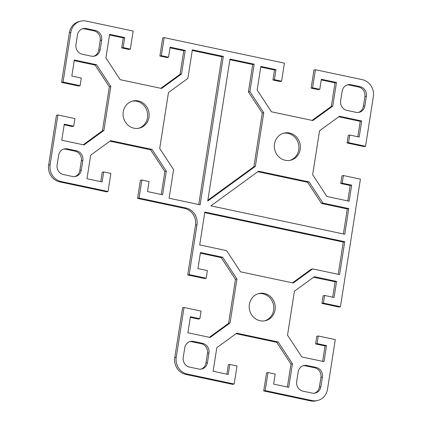 <?xml version="1.0" encoding="UTF-8"?>
<svg xmlns="http://www.w3.org/2000/svg" width="422" height="422" viewBox="0 0 422 422"><rect width="100%" height="100%" fill="white"/><g stroke="black" fill="none" stroke-linecap="round" stroke-linejoin="round"><path stroke-width="0.63" d="M264.731 320.82A13.958 12.976 76.6 0 0 273.767 306.894A13.958 12.976 76.6 0 0 262.901 293.807A13.958 12.976 76.6 0 0 258.275 293.712M260.1 320.731A13.958 12.976 -103.4 0 1 249.217 307.232A13.958 12.976 -103.4 0 1 259.002 293.512A13.958 12.976 -103.4 0 1 264.372 293.454A13.958 12.976 -103.4 0 1 275.26 306.947A13.958 12.976 -103.4 0 1 265.47 320.673A13.958 12.976 -103.4 0 1 260.1 320.731M289.856 160.386A13.958 12.976 76.6 0 0 298.892 146.455A13.958 12.976 76.6 0 0 288.026 133.368A13.958 12.976 76.6 0 0 283.399 133.273M285.225 160.291A13.958 12.976 -103.4 0 1 274.342 146.798A13.958 12.976 -103.4 0 1 284.127 133.078A13.958 12.976 -103.4 0 1 289.497 133.014A13.958 12.976 -103.4 0 1 300.38 146.513A13.958 12.976 -103.4 0 1 290.594 160.233A13.958 12.976 -103.4 0 1 285.225 160.291M138.601 128.288A13.958 12.976 76.6 0 0 147.494 117.638A13.958 12.976 76.6 0 0 132.144 101.18M123.25 111.83A13.958 12.976 -103.4 0 1 132.877 100.979A13.958 12.976 -103.4 0 1 148.966 117.284A13.958 12.976 -103.4 0 1 139.344 128.135A13.958 12.976 -103.4 0 1 123.25 111.83M310.597 400.9A14.369 13.362 76.6 0 0 316.125 400.842L317.592 400.489A14.369 13.362 -103.4 0 1 312.069 400.552L265.18 390.598L263.708 390.951L310.597 400.9L312.069 400.552M322.651 361.353L325.061 345.95L315.609 343.946L316.801 336.323L318.272 335.975L335.29 339.583L327.498 389.321A14.369 13.362 -103.4 0 1 317.592 400.489M263.708 390.951L266.535 372.9L268.007 372.552L265.18 390.598M287.377 387.021L290.969 364.081L276.711 342.321L236.04 333.691M226.872 374.182L228.344 364.798L229.816 364.444L228.244 374.472L213.121 371.265L216.813 347.686L236.747 333.18L278.182 341.973L292.435 363.732L288.743 387.312L273.62 384.104L275.191 374.077L268.007 372.552M185.812 374.419L232.701 384.368L234.173 384.02L187.284 374.071A14.369 13.362 -103.4 0 1 176.248 357.223L184.034 307.49L182.568 307.838L174.777 357.576A14.369 13.362 76.6 0 0 185.812 374.419L187.284 374.071M206.2 278.209L204.733 278.562L187.716 274.949L189.188 274.601L206.2 278.209L207.397 270.586L197.944 268.582L200.455 252.541L222.684 257.256L236.942 279.016L230.059 322.967L210.124 337.473L187.89 332.758L190.406 316.716L199.859 318.721L198.387 319.069L190.306 317.355M209.359 337.315L228.587 323.321L235.471 279.369L221.212 257.605L200.355 253.179M189.188 274.601L196.974 224.863A14.369 13.362 76.6 0 0 185.938 208.014L139.049 198.066L137.583 198.419L184.467 208.368A14.369 13.362 -103.4 0 1 195.502 225.211L187.716 274.949M137.583 198.419L140.405 180.368L141.876 180.02L139.049 198.066M161.246 194.489L164.838 171.548L150.585 149.789L109.915 141.159M100.747 181.65L102.214 172.266L103.685 171.912L102.113 181.94L86.99 178.733L90.683 155.154L110.617 140.647L152.052 149.435L166.31 171.2L162.618 194.779L147.489 191.572L149.061 181.544L141.876 180.02M59.687 181.887L106.576 191.836L108.043 191.488L61.153 181.539A14.369 13.362 -103.4 0 1 50.118 164.691L57.909 114.953L56.437 115.306L48.651 165.039A14.369 13.362 76.6 0 0 59.687 181.887L61.153 181.539M80.075 85.677L78.603 86.025L61.586 82.417L63.057 82.063L80.075 85.677L81.267 78.054L71.814 76.05L74.325 60.008L96.559 64.724L110.812 86.484L103.928 130.435L83.994 144.941L61.765 140.225L64.276 124.179L73.729 126.189L72.262 126.537L64.176 124.822M83.229 144.778L102.462 130.788L109.34 86.832L95.087 65.072L74.225 60.647M63.057 82.063L70.849 32.33A14.369 13.362 -103.4 0 1 80.75 21.158L79.283 21.511A14.369 13.362 76.6 0 0 69.377 32.679L61.586 82.417M168.531 57.202L167.065 57.556L159.88 56.031L162.702 37.98L164.174 37.632L161.346 55.678L168.531 57.202L170.103 47.174L185.226 50.387L181.534 73.966L161.6 88.472L120.165 79.679L105.911 57.919L109.604 34.335L124.727 37.547L123.155 47.575L130.34 49.1L128.874 49.448L121.689 47.923L123.256 37.896L109.504 34.979M160.835 88.309L180.067 74.314L183.76 50.735L170.003 47.818M319.786 89.3L318.315 89.649L311.13 88.124L313.957 70.073L315.424 69.725L312.602 87.776L319.786 89.3L321.353 79.273L336.482 82.48L332.789 106.059L312.855 120.565L271.415 111.772L257.162 90.013L260.854 66.433L275.977 69.641L274.411 79.668L281.595 81.193L280.124 81.546L272.939 80.022L274.511 69.994L260.754 67.072M312.085 120.402L331.317 106.413L335.01 82.833L321.253 79.911M364.091 146.608L347.074 142.995L348.271 135.378L349.738 135.024L348.546 142.647L365.563 146.255L364.091 146.608M357.824 136.739L360.235 121.336L338.771 116.783M347.775 200.914L350.186 185.511L340.733 183.507L341.925 175.884L343.397 175.536L342.205 183.159L351.658 185.163L349.142 201.204L326.913 196.488L312.66 174.729L319.538 130.778L339.473 116.272L361.707 120.987L359.191 137.029L349.738 135.024M338.966 307.047L321.954 303.434L323.147 295.811L324.618 295.463L323.421 303.086L340.438 306.694L338.966 307.047M332.7 297.178L335.11 281.775L313.646 277.222M314.48 393.193A8.213 7.633 76.6 0 0 319.412 387.021L320.92 377.395A8.213 7.633 76.6 0 0 314.612 367.768L305.539 365.842A8.213 7.633 76.6 0 0 303.123 365.742M201.041 369.118A8.213 7.633 76.6 0 0 205.973 362.952L207.482 353.325A8.213 7.633 76.6 0 0 201.173 343.698L192.1 341.773A8.213 7.633 76.6 0 0 189.684 341.672M292.493 282.846L311.193 269.241L312.665 268.888L293.264 283.009L240.508 271.815L226.635 250.636L199.696 244.918L204.844 212.029L344.753 241.716L339.604 274.606L312.665 268.888M338.233 274.316L343.281 242.064L204.744 212.667M343.381 233.967L347.301 208.937L321.495 203.462L307.617 182.283L257.81 171.712M93.753 56.258A8.213 7.633 76.6 0 0 98.685 50.091L100.193 40.465A8.213 7.633 76.6 0 0 93.89 30.838L84.811 28.912A8.213 7.633 76.6 0 0 82.401 28.807M74.91 176.586A8.213 7.633 76.6 0 0 79.842 170.419L81.351 160.793A8.213 7.633 76.6 0 0 75.047 151.166L65.969 149.24A8.213 7.633 76.6 0 0 63.558 149.14M198.746 204.517L221.882 56.754L192.247 50.466M207.867 200.228L253.891 166.737L262.289 113.091L248.416 91.912L252.704 64.534L229.874 59.692M358.442 112.426A8.213 7.633 76.6 0 0 363.379 106.254L364.888 96.633A8.213 7.633 76.6 0 0 358.579 87.006L349.506 85.08A8.213 7.633 76.6 0 0 347.09 84.975M80.75 21.158A14.369 13.362 -103.4 0 1 86.278 21.1L133.167 31.049L130.34 49.1M315.424 69.725L362.313 79.674A14.369 13.362 -103.4 0 1 373.349 96.522L365.563 146.255M366.354 96.279L364.851 105.906A8.213 7.633 -103.4 0 1 359.191 112.289A8.213 7.633 -103.4 0 1 356.031 112.326L346.953 110.395A8.213 7.633 -103.4 0 1 340.649 100.774L342.158 91.147A8.213 7.633 -103.4 0 1 347.818 84.764A8.213 7.633 -103.4 0 1 350.972 84.727L360.05 86.652A8.213 7.633 -103.4 0 1 366.354 96.279L364.888 96.633M253.891 166.737L255.357 166.384L207.74 201.041L229.974 59.054L254.171 64.186L249.887 91.558L263.761 112.737L255.357 166.384M262.289 113.091L263.761 112.737M252.704 64.534L254.171 64.186M248.416 91.912L249.887 91.558M223.354 56.406L200.118 204.807L169.111 198.229L173.584 169.655L159.711 148.475L168.473 92.518L187.874 78.402L192.348 49.822L223.354 56.406L221.882 56.754M57.112 164.933L58.621 155.307A8.213 7.633 -103.4 0 1 64.281 148.924A8.213 7.633 -103.4 0 1 67.441 148.887L76.514 150.812A8.213 7.633 -103.4 0 1 82.823 160.439L81.314 170.066A8.213 7.633 -103.4 0 1 75.654 176.449A8.213 7.633 -103.4 0 1 72.494 176.486L63.421 174.56A8.213 7.633 -103.4 0 1 57.112 164.933M86.283 28.559L95.356 30.484A8.213 7.633 -103.4 0 1 101.665 40.111L100.156 49.738A8.213 7.633 -103.4 0 1 94.496 56.121A8.213 7.633 -103.4 0 1 91.337 56.158L82.264 54.232A8.213 7.633 -103.4 0 1 75.955 44.605L77.463 34.979A8.213 7.633 -103.4 0 1 83.123 28.596A8.213 7.633 -103.4 0 1 86.283 28.559L84.811 28.912M164.838 171.548L166.31 171.2M108.043 191.488L110.87 173.437L103.685 171.912M150.585 149.789L152.052 149.435M73.729 126.189L74.926 118.566L57.909 114.953M95.087 65.072L96.559 64.724M109.34 86.832L110.812 86.484M102.462 130.788L103.928 130.435M274.511 69.994L275.977 69.641M272.939 80.022L274.411 79.668M281.595 81.193L284.417 63.147L164.174 37.632M311.13 88.124L312.602 87.776M335.01 82.833L336.482 82.48M331.317 106.413L332.789 106.059M123.256 37.896L124.727 37.547M121.689 47.923L123.155 47.575M159.88 56.031L161.346 55.678M183.76 50.735L185.226 50.387M180.067 74.314L181.534 73.966M307.617 182.283L309.089 181.929L322.962 203.109L348.767 208.584L344.748 234.257L210.889 205.852L258.512 171.2L309.089 181.929M347.301 208.937L348.767 208.584M321.495 203.462L322.962 203.109M344.753 241.716L343.281 242.064M183.243 357.466L184.752 347.839A8.213 7.633 -103.4 0 1 190.412 341.456A8.213 7.633 -103.4 0 1 193.566 341.424L202.644 343.35A8.213 7.633 -103.4 0 1 208.948 352.977L207.445 362.598A8.213 7.633 -103.4 0 1 201.785 368.981A8.213 7.633 -103.4 0 1 198.625 369.018L189.547 367.093A8.213 7.633 -103.4 0 1 183.243 357.466M312.064 393.088L302.985 391.162A8.213 7.633 -103.4 0 1 296.682 381.535L298.19 371.909A8.213 7.633 -103.4 0 1 303.851 365.526A8.213 7.633 -103.4 0 1 307.005 365.494L316.083 367.42A8.213 7.633 -103.4 0 1 322.387 377.046L320.884 386.673A8.213 7.633 -103.4 0 1 315.223 393.056A8.213 7.633 -103.4 0 1 312.064 393.088M199.859 318.721L201.051 311.098L184.034 307.49M221.212 257.605L222.684 257.256M235.471 279.369L236.942 279.016M228.587 323.321L230.059 322.967M290.969 364.081L292.435 363.732M234.173 384.02L237 365.969L229.816 364.444M276.711 342.321L278.182 341.973M360.235 121.336L361.707 120.987M347.074 142.995L348.546 142.647M340.438 306.694L360.414 179.144L343.397 175.536M340.733 183.507L342.205 183.159M350.186 185.511L351.658 185.163M318.272 335.975L317.08 343.592L326.533 345.602L324.022 361.643L301.788 356.928L287.535 335.168L294.419 291.212L314.353 276.705L336.582 281.427L334.071 297.468L324.618 295.463M335.11 281.775L336.582 281.427M321.954 303.434L323.421 303.086M315.609 343.946L317.08 343.592M325.061 345.95L326.533 345.602M176.248 357.223L174.777 357.576M185.938 208.014L184.467 208.368M195.502 225.211L196.974 224.863M69.377 32.679L70.849 32.33M50.118 164.691L48.651 165.039M363.379 106.254L364.851 105.906M349.506 85.08L350.972 84.727M358.579 87.006L360.05 86.652M65.969 149.24L67.441 148.887M75.047 151.166L76.514 150.812M81.351 160.793L82.823 160.439M79.842 170.419L81.314 170.066M93.89 30.838L95.356 30.484M100.193 40.465L101.665 40.111M98.685 50.091L100.156 49.738M192.1 341.773L193.566 341.424M201.173 343.698L202.644 343.35M207.482 353.325L208.948 352.977M205.973 362.952L207.445 362.598M305.539 365.842L307.005 365.494M314.612 367.768L316.083 367.42M320.92 377.395L322.387 377.046M319.412 387.021L320.884 386.673"/></g></svg>
